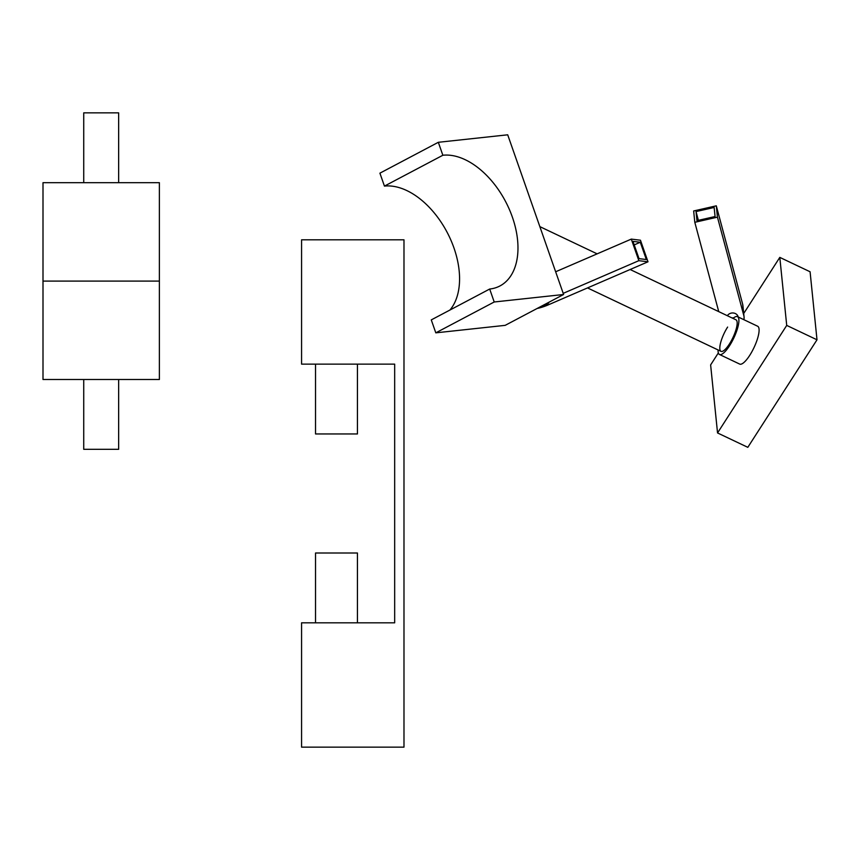 <?xml version="1.0" encoding="UTF-8"?>
<svg xmlns="http://www.w3.org/2000/svg" width="860" height="860" viewBox="0 0 860 860"><rect width="100%" height="100%" fill="white"/><g stroke="black" fill="none" stroke-linecap="round" stroke-linejoin="round"><path stroke-width="1.29" d="M83.732 379.496L83.732 449.318L118.648 449.318L118.648 379.496M83.732 182.685L83.732 112.853L118.648 112.853L118.648 182.685M159.379 281.091L159.379 379.496L43 379.496L43 182.685L159.379 182.685L159.379 281.091L43 281.091M315.534 433.956L315.534 364.135L315.534 433.956L357.438 433.956L357.438 364.135L357.438 433.956M315.534 622.823L315.534 553.001L357.438 553.001L357.438 622.823L357.438 553.001M394.675 364.135L394.675 622.823L301.57 622.823L301.57 747.146L403.985 747.146L403.985 239.811L301.57 239.811L301.57 364.135L394.675 364.135M727.625 327.069A17.458 4.88 -64.6 0 0 721.003 351.342A17.458 4.88 -64.6 0 0 729.355 344.075A17.458 4.88 -64.6 0 0 735.977 319.812L630.133 269.513M718.078 349.956A20.952 5.859 -64.6 0 0 719.497 354.492A20.952 5.859 -64.6 0 0 729.527 345.774A20.952 5.859 -64.6 0 0 737.482 316.652A20.952 5.859 -64.6 0 0 733.053 318.415M719.497 354.492L739.686 364.081A20.952 5.859 -64.6 0 0 749.716 355.373A20.952 5.859 -64.6 0 0 757.66 326.241L737.482 316.652M718.347 352.923L710.629 364.919L717.541 432.945L786.717 325.413L779.805 257.387L743.707 313.502M779.805 257.387L810.088 271.771L817 339.797L747.813 447.329L717.541 432.945M786.717 325.413L817 339.797M442.857 155.251A72.154 44.387 -117.8 0 1 509.26 209.195A72.154 44.387 -117.8 0 1 499.972 285.939A72.154 44.387 -117.8 0 1 489.684 289.035L494.21 301.989L563.601 294.496L507.712 134.805L438.32 142.298L442.857 155.251L384.441 186.104A72.154 44.387 -117.8 0 1 447.103 232.264A72.154 44.387 -117.8 0 1 449.92 310.041M489.684 289.035L431.269 319.898L435.805 332.841L505.185 325.349L563.601 294.496M494.21 301.989L435.805 332.841M438.32 142.298L379.916 173.161L384.441 186.104M717.444 217.15L716.294 205.82L693.654 210.969L694.805 222.31L717.444 217.15L743.792 315.469A11.642 10.148 -5.8 0 1 744.05 316.867A11.642 10.148 -5.8 0 1 743.879 319.694M737.16 316.544A11.642 10.148 174.2 0 0 737.912 316.125M716.294 205.82L742.642 304.128A11.642 10.148 -5.8 0 1 742.9 305.526L744.05 316.867M738.192 316.985A5.816 5.074 174.2 0 0 731.15 313.126A5.816 5.074 174.2 0 0 727.377 315.717M694.805 222.31L718.734 311.61M696.03 211.581L696.955 220.654L715.068 216.537L714.144 207.464L696.03 211.581L698.374 220.332M732.107 317.963A11.642 10.148 174.2 0 0 733.924 317.706M647.999 261.795L640.453 240.22L631.304 239.101L638.851 260.677L647.999 261.795L547.874 305.042A11.642 2.182 -19.3 0 1 537.167 308.46M541.477 306.181A5.816 1.086 160.7 0 0 548.788 302.559A5.816 1.086 160.7 0 0 548.626 302.408M638.851 260.677L563.203 293.357M631.304 239.101L555.646 271.771M640.291 242.262L632.971 241.37L639.012 258.634L646.333 259.526L640.291 242.262L634.207 244.896M743.792 315.469L742.642 304.128M539.843 226.621L597.152 253.85M587.509 287.917L721.003 351.342"/></g></svg>
